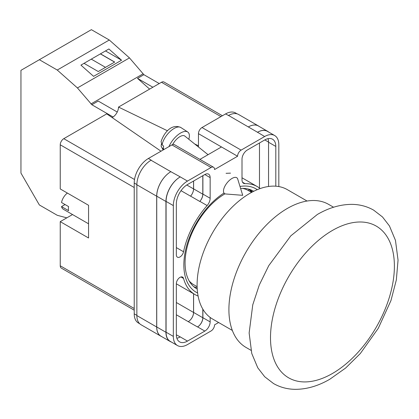 <?xml version="1.0" encoding="UTF-8"?>
<svg xmlns="http://www.w3.org/2000/svg" width="419" height="419" viewBox="0 0 419 419"><rect width="100%" height="100%" fill="white"/><g stroke="black" fill="none" stroke-linecap="round" stroke-linejoin="round"><path stroke-width="0.63" d="M307.059 201.031L287.293 189.618A74.713 43.136 120 0 0 249.934 193.316A74.713 43.136 120 0 0 201.125 259.157A74.713 43.136 120 0 0 212.58 319.027L232.346 330.439M189.126 280.871A54.439 31.43 120 0 0 193.903 284.831L197.129 286.696M251.568 192.405L248.341 190.54A54.439 31.43 120 0 0 242.522 188.382M333.571 207.232L328.611 204.372A82.595 47.687 120 0 0 287.314 208.463A82.595 47.687 120 0 0 233.352 281.249A82.595 47.687 120 0 0 246.016 347.435L250.976 350.3M197.616 293.001A59.718 34.478 -60 0 1 183.847 264.928A59.718 34.478 -60 0 1 223.924 193.091M239.998 186.476A59.718 34.478 -60 0 1 257.271 189.671M253.694 191.3A56.465 32.603 120 0 0 253.238 191.027A56.465 32.603 120 0 0 240.616 188.482M225.008 193.819A56.465 32.603 120 0 0 185.078 262.98A56.465 32.603 120 0 0 196.768 288.827A56.465 32.603 120 0 0 197.239 289.089M230.518 173.147L226.077 173.304M252.364 191.981A56.465 32.603 120 0 0 249.975 189.535M198.465 147.011L198.465 133.666A5.007 2.891 -60 0 1 202.005 127.533L241.119 150.117L264.661 136.526A20.023 11.559 120 0 1 274.67 135.536A20.023 11.559 120 0 1 278.818 144.702L278.818 186.565M237.107 113.848L235.557 112.952A20.023 11.559 -60 0 0 225.542 113.942L202.005 127.533M139.726 323.767L138.37 322.981A20.023 11.559 -60 0 1 134.221 313.81L136.861 315.339M198.465 133.666L237.578 156.245L214.57 169.527A5.007 2.891 120 0 0 213.533 167.239L174.419 144.655A5.007 2.891 -60 0 0 171.921 144.906L148.378 158.492A20.023 11.559 -60 0 0 134.221 183.019L134.221 313.81M221.473 146.949L199.931 159.382M218.618 322.515L214.57 324.845A5.007 2.891 120 0 1 211.035 330.979L187.492 344.57A20.023 11.559 120 0 1 177.483 345.56A20.023 11.559 120 0 1 173.335 336.394L173.335 205.598A20.023 11.559 120 0 1 187.492 181.076L211.035 167.485A5.007 2.891 120 0 1 213.533 167.239M202.89 175.661L202.89 194.081A7.511 4.337 120 0 1 199.863 201.361L207.122 205.551A7.511 4.337 120 0 0 210.149 198.271L210.149 177.604A7.511 4.337 120 0 0 208.594 174.163A7.511 4.337 120 0 0 204.839 174.534L210.149 177.604M207.122 205.551A62.321 35.982 120 0 0 183.548 251.756A5.185 2.996 120 0 1 177.415 257.177A5.185 2.996 120 0 1 176.341 254.804L176.341 203.864A15.77 9.103 120 0 1 187.492 184.549L204.839 174.534M260.12 188.581A62.321 35.982 120 0 0 257.24 186.575A62.321 35.982 120 0 0 245.031 183.663A7.511 4.337 120 0 1 243.559 183.313A7.511 4.337 120 0 1 242.004 179.877L242.004 159.21A7.511 4.337 120 0 1 247.315 150.012L264.661 139.998A15.77 9.103 120 0 1 272.544 139.218A15.77 9.103 120 0 1 275.807 146.435L275.807 186.198M180.971 276.959L183.548 278.446A5.185 2.996 120 0 0 182.605 277.106A5.185 2.996 120 0 0 178.609 278.499A5.185 2.996 120 0 0 176.341 283.715L176.341 334.655A15.77 9.103 120 0 0 179.61 341.878A15.77 9.103 120 0 0 187.492 341.092L204.839 331.083A7.511 4.337 120 0 0 210.149 321.886L210.149 317.424M183.548 278.446A62.321 35.982 120 0 0 194.914 294.52A62.321 35.982 120 0 0 198.098 296.018M241.119 150.117A5.007 2.891 120 0 0 237.578 156.245M161.608 336.551A20.023 11.559 -60 0 1 160.833 336.169L141.009 324.725A20.023 11.559 -60 0 1 136.861 315.559L156.685 327.003L156.685 196.207A20.023 11.559 -60 0 1 170.842 171.685L180.238 176.886A20.023 11.559 120 0 0 166.076 201.413L173.335 205.598M170.842 171.685L151.023 160.241A20.023 11.559 -60 0 1 151.212 160.131L151.023 160.241A20.023 11.559 -60 0 0 136.861 184.763L136.861 315.559M228.376 115.576A20.023 11.559 -60 0 1 228.57 115.471L225.542 113.942M248.331 126.947L257.538 132.257A20.023 11.559 -60 0 1 267.547 131.267L258.345 125.951A20.023 11.559 -60 0 0 248.331 126.947L228.565 115.466A20.023 11.559 -60 0 1 238.579 114.476L258.403 125.92A20.023 11.559 -60 0 1 259.125 126.402M259.481 188.073L259.481 142.989M176.865 338.248A15.77 9.103 120 0 0 180.238 336.907L187.492 341.092M176.347 334.812L180.238 336.907M268.553 186.481L268.553 142.245A15.77 9.103 120 0 0 268.029 138.658M166.076 201.413L166.076 332.204A20.023 11.559 120 0 0 170.224 341.37L177.483 345.56M257.538 132.257L264.661 136.526M274.67 135.536L267.416 131.346A20.023 11.559 120 0 0 257.402 132.336M202.89 309.243L202.89 317.696L210.149 321.886M202.801 309.096L202.801 317.743A7.511 4.337 -60 0 1 197.496 326.94L197.579 326.893A7.511 4.337 120 0 0 202.89 317.696M193.562 293.74L193.562 312.454A7.511 4.337 -60 0 1 188.251 321.651L197.496 326.94M199.863 201.361A62.321 35.982 120 0 0 199.784 201.45A7.511 4.337 -60 0 0 202.801 194.18L202.801 175.713M186.78 184.989L193.562 188.906A7.511 4.337 -60 0 1 190.551 196.176A62.321 35.982 -60 0 1 190.582 196.134L199.784 201.45M193.85 286.748A56.465 32.603 120 0 0 197.16 287.596M171.313 341.998A20.023 11.559 -60 0 1 170.093 341.448L160.891 336.138A20.023 11.559 -60 0 1 156.743 326.967L156.743 196.176L165.945 201.487A20.023 11.559 -60 0 1 180.102 176.965M165.945 201.487L165.945 332.283A20.023 11.559 -60 0 0 170.093 341.448M267.547 131.267A20.023 11.559 -60 0 1 268.637 132.048M251.798 192.279A55.816 32.226 -60 0 0 249.054 189.608L248.064 190.383M156.743 196.176A20.023 11.559 -60 0 1 170.9 171.649M193.599 293.761L193.599 312.433A7.511 4.337 -60 0 1 188.288 321.63M193.599 181.024L193.599 188.864A7.511 4.337 -60 0 1 190.582 196.134M160.833 336.169A20.023 11.559 -60 0 1 156.685 327.003M193.562 188.906L193.562 181.045M248.388 126.915A20.023 11.559 -60 0 1 258.403 125.92M237.72 179.06A10.014 4.572 128.7 0 0 236.945 177.86A10.014 4.572 128.7 0 0 232.032 178.431A10.014 4.572 128.7 0 0 223.474 191.069A10.014 4.572 128.7 0 0 224.416 193.484A10.014 4.572 128.7 0 0 225.757 193.981L242.716 195.322L237.72 179.06M168.988 146.598A15.016 6.856 -51.3 0 1 178.133 134.688A15.016 6.856 -51.3 0 1 187.707 131.985A15.016 6.856 -51.3 0 1 189.372 135.793A15.016 6.856 -51.3 0 1 188.812 139.27M162.101 144.723L161.064 141.716C163.462 133.813 170.994 123.186 180.83 127.507A14.215 6.489 128.7 0 0 170.198 131.393A14.215 6.489 128.7 0 0 162.101 144.723L163.635 146.194A14.424 6.589 128.7 0 0 163.483 147.897A14.424 6.589 128.7 0 0 163.651 149.363L162.111 147.886A14.215 6.489 128.7 0 0 163.07 149.662L163.295 149.882M161.446 143.895L161.116 146.241L162.111 147.886M172.701 144.555A10.014 4.572 -51.3 0 1 184.826 136.07L208.054 154.695M88.561 223.804L63.374 209.264A10.014 5.782 120 0 1 61.525 206.593L68.606 210.684A10.014 5.782 -60 0 1 68.381 208.767A10.014 5.782 -60 0 1 68.606 206.593L61.525 202.508A10.014 5.782 120 0 1 67.391 193.075M61.525 206.593L65.065 204.551M134.221 187.513L60.242 144.801L60.242 188.943L88.561 205.294L88.561 237.992L60.242 221.646L60.242 265.787L134.221 308.499M134.221 310.191L61.279 268.076A5.007 2.891 -60 0 1 60.242 265.787M72.529 214.549L60.242 221.646M60.242 144.801A5.007 2.891 -60 0 1 63.782 138.673L134.52 179.51M161.006 151.201L106.74 113.868L63.782 138.673M112.093 117.545A8.322 4.808 120 0 0 118.514 107.07L167.516 130.812M220.944 116.602L161.477 82.265L118.514 107.07M161.477 82.265A5.007 2.891 -60 0 1 163.981 82.019L222.41 115.754M194.662 143.963L198.465 145.802M117.236 112.035L98.219 101.058L91.85 104.734L77.436 87.943L57.256 70.046L39.355 59.713L20.95 70.34L20.95 173.078L39.355 204.959L57.256 215.293L66.804 217.854M39.355 59.713L91.389 29.67L109.286 40.004L129.471 57.901L143.885 74.692L159.241 83.559M112.983 117.048L113.748 116.492M77.436 87.943L129.471 57.901M57.256 70.046L109.286 40.004M93.589 76.352L121.552 60.21L108.888 48.976L80.925 65.123L93.589 76.352M143.885 74.692L137.511 78.374L149.62 89.111M90.949 103.938L142.984 73.896M91.85 104.734L112.983 116.938M137.511 78.374L152.867 87.236M84.025 63.332L98.24 71.539L114.686 62.043L100.471 53.836M105.494 50.935L121.552 60.21M105.499 67.344L91.284 59.137M114.597 62.096L100.382 53.889M332.445 230.429A87.602 50.579 120 0 0 270.501 337.724A87.602 50.579 120 0 0 332.445 373.486A87.602 50.579 120 0 0 394.389 266.196A87.602 50.579 120 0 0 332.445 230.429M166.076 332.204L173.335 336.394M180.238 176.886L187.492 181.076M171.921 144.906L211.035 167.485M148.378 158.492L151.212 160.131M197.579 326.893L204.839 331.083M176.341 314.774L188.251 321.651M242.522 182.218L245.031 183.663M268.553 142.245L275.807 146.435M202.89 194.081L210.149 198.271M181.024 190.676L190.551 196.176M176.341 247.592L183.548 251.756M156.743 326.967L165.945 332.283M193.599 312.433L202.801 317.743M264.792 139.925L268.553 142.093M193.599 188.864L202.801 194.18M136.861 184.763L156.685 196.207M176.341 302.513L193.562 312.454M134.221 183.019L136.861 184.543M208.201 154.611L207.29 154.087M273.539 383.553L264.703 376.744L257.764 367.782L251.767 353.495L249.137 332.995L252.767 304.802L259.309 284.957L268.773 265.625L290.796 235.85L317.34 214.481C328.821 207.793 340.28 204.42 351.709 204.367C359.654 204.42 366.965 206.342 373.654 210.144L382.5 216.963L389.445 225.946L395.468 240.37L398.05 260.162L396.332 279.965L390.958 300.559L378.273 328.323L360.314 353.536L345.623 368.044L329.853 379.216C318.231 385.988 306.64 389.361 295.081 389.33C287.287 389.214 280.107 387.292 273.539 383.553M176.341 283.799L194.914 294.52M242.004 177.776L257.24 186.575M161.116 146.241L163.07 149.662M180.83 127.507L187.707 131.985"/></g></svg>
